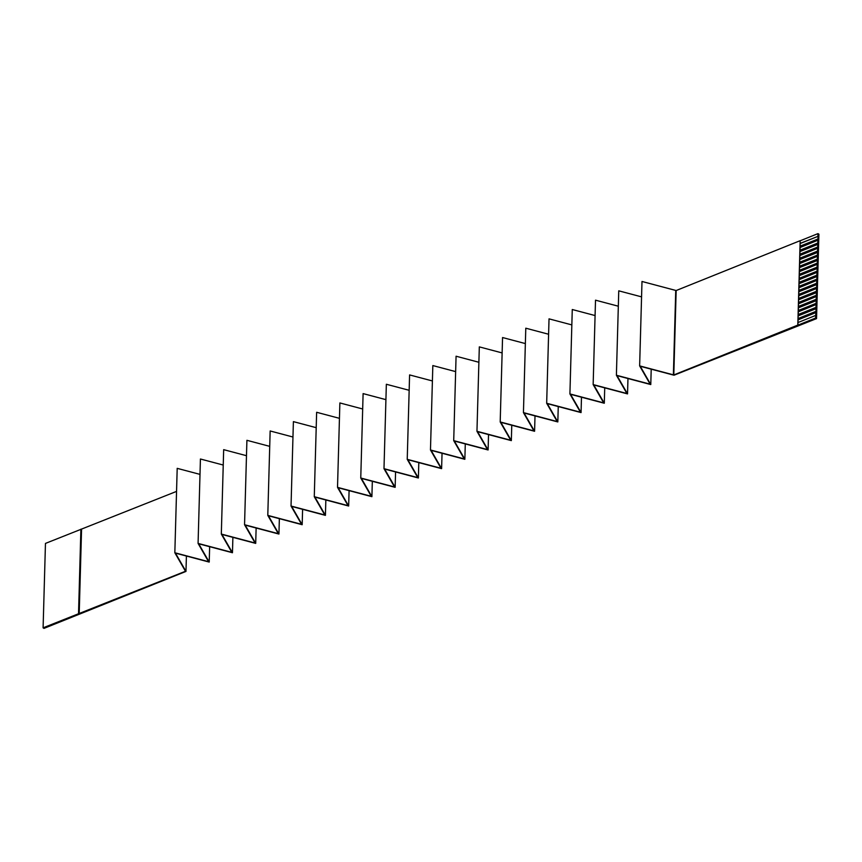 <?xml version="1.0" encoding="UTF-8"?>
<svg xmlns="http://www.w3.org/2000/svg" width="862" height="862" viewBox="0 0 862 862"><rect width="100%" height="100%" fill="white"/><g stroke="black" fill="none" stroke-linecap="round" stroke-linejoin="round"><path stroke-width="1.29" d="M800.184 243.515L818.049 236.328L817.973 239.151L817.79 240.261L800.076 247.383L799.968 251.402L817.682 244.28L817.715 243.073L800.001 250.195M817.822 239.054L800.108 246.176L800.076 247.383M800.162 240.681L797.803 325.093L673.804 374.948L639.636 365.887L641.996 281.475L676.164 290.537L800.162 240.681L800.108 246.176M818.049 236.328L800.195 243.364M800.076 247.534L817.79 240.261M817.941 240.347L817.715 243.073M799.958 251.553L817.833 244.377L817.564 248.299L799.85 255.421L799.742 259.44L817.456 252.318L817.488 251.111L799.774 258.234M817.596 247.092L799.882 254.215L799.85 255.421M799.968 251.402L799.882 254.215M799.85 255.572L817.564 248.299M817.715 248.396L817.488 251.111M799.742 259.591L817.607 252.415L817.338 256.337L799.634 263.46L799.516 267.479L817.23 260.356L817.262 259.15L799.548 266.272M817.381 255.13L799.667 262.253L799.634 263.46M799.742 259.44L799.667 262.253M799.624 263.61L817.338 256.337M817.488 256.434L817.262 259.15M799.516 267.629L817.381 260.453L817.305 263.266L817.122 264.375L799.408 271.498L799.289 275.517L817.004 268.394L817.036 267.188L799.322 274.31M817.154 263.169L799.44 270.291L799.408 271.498M799.516 267.479L799.44 270.291M799.397 271.649L817.122 264.375M817.273 264.472L817.036 267.188M799.289 275.668L817.154 268.491L817.079 271.304L816.896 272.414L799.182 279.536L799.063 283.555L816.777 276.433L816.81 275.226L799.106 282.348M816.928 271.207L799.214 278.329L799.182 279.536M799.289 275.517L799.214 278.329M799.171 279.687L816.896 272.414M817.047 272.511L816.81 275.226M799.063 283.717L816.928 276.53L816.853 279.342L816.67 280.452L798.955 287.574L798.848 291.593L816.562 284.471L816.594 283.275L798.88 290.386M816.702 279.256L798.988 286.367L798.955 287.574M799.063 283.555L798.988 286.367M798.955 287.736L816.67 280.452M816.82 280.549L816.594 283.275M798.837 291.755L816.702 284.568L816.626 287.38L816.443 288.501L798.729 295.612L798.621 299.631L816.336 292.52L816.368 291.313L798.654 298.435M816.476 287.294L798.762 294.416L798.729 295.612M798.848 291.593L798.762 294.416M798.729 295.774L816.443 288.501M816.594 288.587L816.368 291.313M798.611 299.793L816.486 292.606L816.217 296.539L798.503 303.661L798.395 307.68L816.109 300.558L816.142 299.351L798.427 306.473M816.249 295.332L798.535 302.454L798.503 303.661M798.621 299.631L798.535 302.454M798.503 303.812L816.217 296.539M816.368 296.625L816.142 299.351M798.384 307.831L816.26 300.644L815.991 304.577L798.277 311.699L798.169 315.718L815.883 308.596L815.915 307.389L798.201 314.511M816.034 303.37L798.32 310.492L798.277 311.699M798.395 307.68L798.32 310.492M798.277 311.85L815.991 304.577M816.142 304.663L815.915 307.389M798.169 315.869L816.034 308.682L815.958 311.494L815.775 312.615L798.061 319.737L797.91 325.157L815.614 318.035L815.689 315.427L797.975 322.55M815.808 311.408L798.093 318.531L798.061 319.737M798.169 315.718L798.093 318.531M186.407 556.033L185.976 571.42L175.46 553.135L209.218 562.078L198.702 543.793L232.46 552.736L221.943 534.451L255.702 543.394L245.185 525.109L278.932 534.052L268.427 515.767L302.174 524.71L291.668 506.425L325.416 515.368L314.899 497.083L348.657 506.026L338.141 487.741L371.899 496.674L361.383 478.399L395.141 487.332L384.624 469.047L418.382 477.99L407.866 459.705L441.613 468.648L431.108 450.363L464.855 459.306L454.339 441.021L488.097 449.964L477.58 431.679L511.338 440.622L500.822 422.337L534.58 431.28L524.064 412.995L557.822 421.938L547.305 403.653L581.063 412.586L570.547 394.311L604.294 403.244L593.789 384.958L627.536 393.902L617.02 375.616L650.778 384.56L640.261 366.275L674.019 375.218L816.54 318.606L818.9 234.195L817.973 233.624L817.909 236.242M798.05 319.888L815.775 312.615M815.915 312.701L815.689 315.427M816.54 318.606L815.614 318.035M185.976 571.42L43.994 628.376L43.1 627.827L45.46 543.416L176.548 491.394M200.006 474.38L177.195 468.346L174.835 552.757L185.481 571.269L43.1 627.827M223.236 465.038L200.426 459.004L198.077 543.405L208.582 561.69L174.835 552.757M246.478 455.696L223.667 449.652L221.319 534.063L231.824 552.348L198.077 543.405M269.72 446.354L246.909 440.31L244.549 524.721L255.066 543.006L221.319 534.063M292.961 437.012L270.151 430.968L267.791 515.379L278.307 533.664L244.549 524.721M316.203 427.671L293.392 421.626L291.033 506.037L301.549 524.322L267.791 515.379M339.445 418.329L316.634 412.284L314.274 496.695L324.791 514.98L291.033 506.037M362.686 408.987L339.876 402.942L337.516 487.353L348.032 505.638L314.274 496.695M385.917 399.645L363.107 393.6L360.758 478.011L371.263 496.296L337.516 487.353M409.159 390.292L386.348 384.258L383.989 468.669L394.505 486.955L360.758 478.011M432.401 380.95L409.59 374.916L407.23 459.327L417.747 477.602L383.989 468.669M455.642 371.608L432.832 365.563L430.472 449.975L440.988 468.26L407.23 459.327M478.884 362.266L456.073 356.221L453.714 440.633L464.23 458.918L430.472 449.975M502.126 352.924L479.315 346.88L476.955 431.291L487.472 449.576L453.714 440.633M525.357 343.582L502.557 337.538L500.197 421.949L510.703 440.234L476.955 431.291M548.598 334.24L525.788 328.196L523.439 412.607L533.944 430.892L500.197 421.949M571.84 324.899L549.029 318.854L546.67 403.265L557.186 421.55L523.439 412.607M595.082 315.557L572.271 309.512L569.911 393.923L580.428 412.208L546.67 403.265M618.323 306.204L595.513 300.17L593.153 384.581L603.669 402.866L569.911 393.923M641.565 296.862L618.754 290.828L616.395 375.239L626.911 393.514L593.153 384.581M800.259 240.746L817.973 233.624M639.636 365.887L650.153 384.172L616.395 375.239M676.164 290.537L673.804 374.948M651.209 369.173L650.778 384.56M627.967 378.515L627.536 393.902M604.725 387.857L604.294 403.244M581.484 397.21L581.063 412.586M558.253 406.552L557.822 421.938M535.011 415.893L534.58 431.28M511.769 425.235L511.338 440.622M488.528 434.577L488.097 449.964M465.286 443.919L464.855 459.306M442.044 453.261L441.613 468.648M418.803 462.603L418.382 477.99M395.572 471.945L395.141 487.332M372.33 481.298L371.899 496.674M349.088 490.64L348.657 506.026M325.847 499.982L325.416 515.368M302.605 509.323L302.174 524.71M279.363 518.665L278.932 534.052M256.133 528.007L255.702 543.394M232.891 537.349L232.46 552.736M209.649 546.691L209.218 562.078M81.556 529.58L79.196 613.992M80.888 529.171L78.528 613.582M675.743 290.419L673.384 374.83"/></g></svg>
